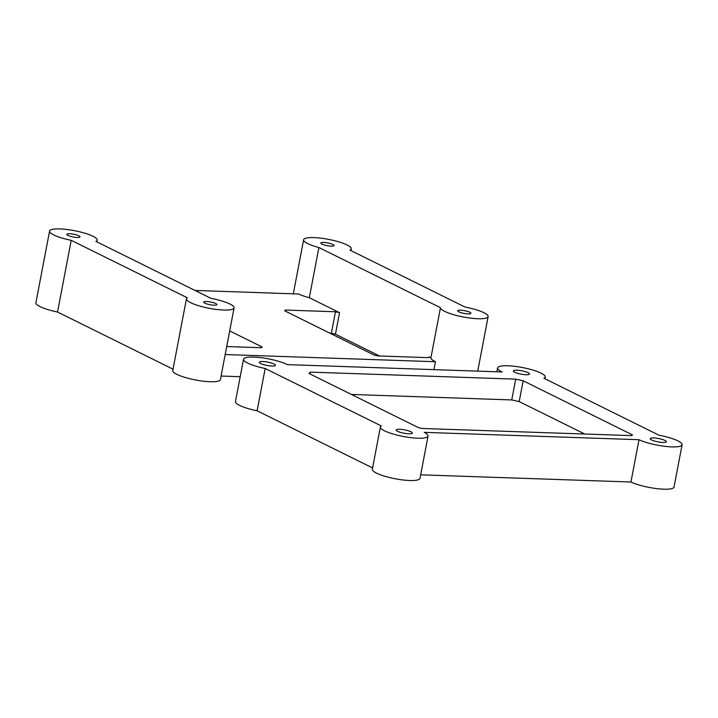 <?xml version="1.0" encoding="UTF-8"?>
<svg xmlns="http://www.w3.org/2000/svg" width="718" height="718" viewBox="0 0 718 718"><rect width="100%" height="100%" fill="white"/><g stroke="black" fill="none" stroke-linecap="round" stroke-linejoin="round"><path stroke-width="1.08" d="M214.009 305.204A6.713 1.4 -169.2 0 1 207.08 304.01A6.713 1.4 -169.2 0 1 203.67 302.09A6.713 1.4 -169.2 0 1 206.524 301.497A6.713 1.4 -169.2 0 1 213.452 302.691A6.713 1.4 -169.2 0 1 216.863 304.611A6.713 1.4 -169.2 0 1 214.009 305.204M59.881 228.925A24.25 5.044 -169.2 0 1 84.903 233.215A24.25 5.044 -169.2 0 1 97.217 240.153A24.25 5.044 -169.2 0 1 95.907 241.401L210.966 298.347A24.25 5.044 -169.2 0 1 234.086 307.896A24.25 5.044 -169.2 0 1 216.89 309.485A24.25 5.044 -169.2 0 1 190.629 302.682A24.25 5.044 -169.2 0 1 186.447 298.805A24.25 5.044 -169.2 0 1 187.317 297.782L71.217 240.324A24.25 5.044 -169.2 0 1 49.578 231.07A24.25 5.044 -169.2 0 1 59.881 228.925M77.14 237.461A6.713 1.4 -169.2 0 1 70.211 236.276A6.713 1.4 -169.2 0 1 66.801 234.355A6.713 1.4 -169.2 0 1 69.655 233.754A6.713 1.4 -169.2 0 1 76.584 234.948A6.713 1.4 -169.2 0 1 79.994 236.868A6.713 1.4 -169.2 0 1 77.14 237.461M349.953 250.097L465.022 307.044A24.25 5.044 -169.2 0 1 488.132 316.584A24.25 5.044 -169.2 0 1 470.936 318.173A24.25 5.044 -169.2 0 1 444.675 311.37A24.25 5.044 -169.2 0 1 440.475 307.699L318.9 247.53A24.25 5.044 -169.2 0 1 307.807 243.626A24.25 5.044 -169.2 0 1 303.624 239.758A24.25 5.044 -169.2 0 1 328.395 239.345A24.25 5.044 -169.2 0 1 351.264 248.841A24.25 5.044 -169.2 0 1 349.953 250.097M460.57 310.185A6.713 1.4 10.8 0 0 457.716 310.777A6.713 1.4 10.8 0 0 458.874 311.854A6.713 1.4 10.8 0 0 466.153 313.739A6.713 1.4 10.8 0 0 470.909 313.299A6.713 1.4 10.8 0 0 467.499 311.379A6.713 1.4 10.8 0 0 460.57 310.185M322.005 244.111A6.713 1.4 -169.2 0 1 320.847 243.043A6.713 1.4 -169.2 0 1 323.701 242.451A6.713 1.4 -169.2 0 1 330.63 243.635A6.713 1.4 -169.2 0 1 334.041 245.556A6.713 1.4 -169.2 0 1 329.284 245.996A6.713 1.4 -169.2 0 1 322.005 244.111M335.441 334.175L331.357 333.269L335.459 311.765L339.542 312.671L335.441 334.175L379.508 355.984M433.959 369.644L435.467 361.728A24.25 5.044 -169.2 0 1 435.099 361.549A24.25 5.044 -169.2 0 1 430.899 357.887L428.933 356.909L428.179 357.654L378.126 355.94L374.042 355.033L284.651 310.795L285.405 310.05L285.208 311.065M430.899 357.887L440.475 307.699M318.9 247.53L309.323 297.719A24.25 5.044 -169.2 0 1 298.598 293.994L195 290.449M339.542 312.671L309.323 297.719M71.217 240.324L57.539 312.016L173.02 369.169M221.09 376.044L240.207 376.699M225.192 354.539L435.467 361.728M234.086 307.896L220.408 379.589A24.25 5.044 -169.2 0 1 203.212 381.177A24.25 5.044 -169.2 0 1 176.951 374.374A24.25 5.044 -169.2 0 1 172.769 370.497L186.447 298.805M57.539 312.016A24.25 5.044 -169.2 0 1 35.9 302.763L49.578 231.07M229.697 330.926L262.16 346.991L261.406 347.736L226.717 346.543M335.459 311.765L285.405 310.05M331.357 333.269L329.975 333.224M262.788 361.513A8.212 1.705 -169.2 0 1 271.26 362.967A8.212 1.705 -169.2 0 1 275.425 365.309A8.212 1.705 -169.2 0 1 271.934 366.036A8.212 1.705 -169.2 0 1 263.461 364.582A8.212 1.705 -169.2 0 1 259.297 362.24A8.212 1.705 -169.2 0 1 262.788 361.513M516.834 370.201A8.212 1.705 -169.2 0 1 525.307 371.655A8.212 1.705 -169.2 0 1 529.471 374.006A8.212 1.705 -169.2 0 1 525.98 374.733A8.212 1.705 -169.2 0 1 517.516 373.279A8.212 1.705 -169.2 0 1 513.343 370.928A8.212 1.705 -169.2 0 1 516.834 370.201M372.597 467.939L257.107 410.786L265.175 368.487A24.25 5.044 -169.2 0 1 243.537 359.233A24.25 5.044 -169.2 0 1 253.849 357.088A24.25 5.044 -169.2 0 1 287.353 364.627L502.142 371.969A24.25 5.044 -169.2 0 1 501.774 371.798A24.25 5.044 -169.2 0 1 497.592 367.921A24.25 5.044 -169.2 0 1 522.354 367.517A24.25 5.044 -169.2 0 1 545.231 377.013A24.25 5.044 -169.2 0 1 543.912 378.26L658.98 435.207A24.25 5.044 -169.2 0 1 682.1 444.747A24.25 5.044 -169.2 0 1 665.209 446.372A24.25 5.044 -169.2 0 1 639.011 439.712L630.942 482.011A24.25 5.044 -169.2 0 0 657.141 488.671A24.25 5.044 -169.2 0 0 674.031 487.046L682.1 444.747M257.107 410.786A24.25 5.044 -169.2 0 1 235.468 401.533L243.537 359.233M639.011 439.712L424.221 432.362A24.25 5.044 -169.2 0 1 428.054 436.059L419.985 478.359A24.25 5.044 -169.2 0 1 402.78 479.947A24.25 5.044 -169.2 0 1 376.519 473.144A24.25 5.044 -169.2 0 1 372.337 469.267L380.405 426.968A24.25 5.044 -169.2 0 1 381.276 425.945L265.175 368.487M428.054 436.059A24.25 5.044 -169.2 0 1 410.849 437.648A24.25 5.044 -169.2 0 1 384.588 430.845A24.25 5.044 -169.2 0 1 380.405 426.968M420.658 474.822L630.942 482.011M653.703 437.944A8.212 1.705 -169.2 0 1 662.175 439.398A8.212 1.705 -169.2 0 1 666.34 441.741A8.212 1.705 -169.2 0 1 662.849 442.467A8.212 1.705 -169.2 0 1 654.385 441.014A8.212 1.705 -169.2 0 1 650.221 438.671A8.212 1.705 -169.2 0 1 653.703 437.944M399.657 429.247A8.212 1.705 -169.2 0 1 408.129 430.701A8.212 1.705 -169.2 0 1 412.294 433.053A8.212 1.705 -169.2 0 1 408.802 433.78A8.212 1.705 -169.2 0 1 400.33 432.326A8.212 1.705 -169.2 0 1 396.165 429.974A8.212 1.705 -169.2 0 1 399.657 429.247M523.162 380.791L519.195 401.586L511.755 399.935L515.721 379.14L523.162 380.791L632.468 434.893L631.714 435.629L422.381 428.475L418.307 427.569L309 373.468L310.373 372.121L310.023 373.97M310.373 372.121L515.721 379.14M351.389 394.451L511.755 399.935M519.195 401.586L584.739 434.022M477.73 371.134L488.132 316.584M96.885 241.885L97.217 240.153M350.931 250.582L351.264 248.841M293.312 293.815L303.624 239.758M544.899 378.745L545.231 377.013M496.847 371.789L497.592 367.921"/></g></svg>
